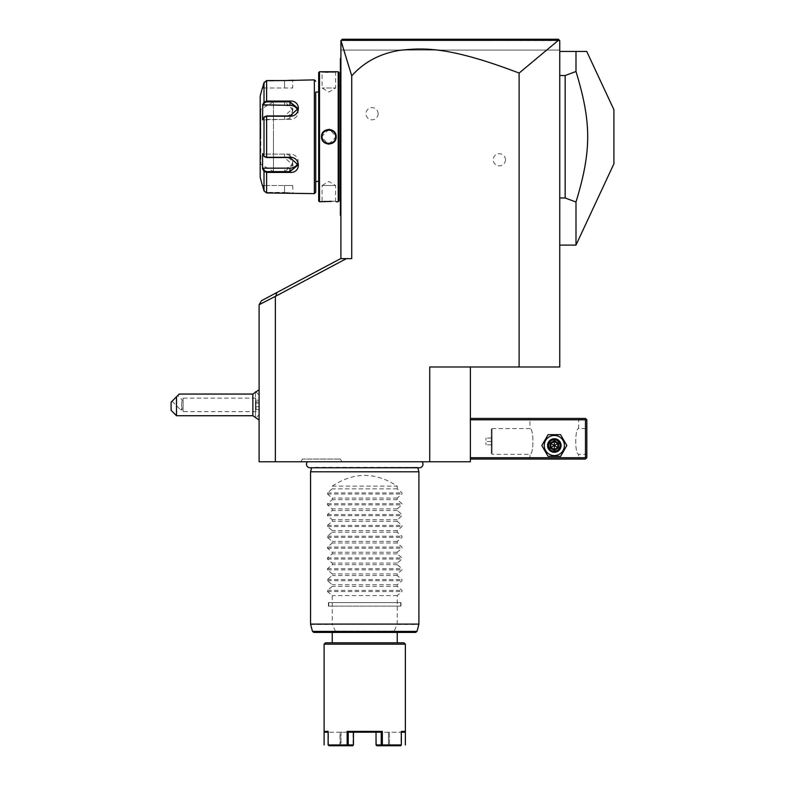 <?xml version="1.0" encoding="UTF-8"?>
<svg xmlns="http://www.w3.org/2000/svg" width="785" height="785" viewBox="0 0 785 785"><rect width="100%" height="100%" fill="white"/><g stroke="black" fill="none" stroke-linecap="round" stroke-linejoin="round"><path stroke-width="0.59" stroke-dasharray="3.92 2.94" d="M340.906 57.668L340.366 58.208L340.906 57.668L340.366 58.208L340.906 57.668L340.906 127.298L340.906 58.208L340.366 58.747L340.906 58.208M558.41 40.32L341.249 40.339L351.739 75.86C364.054 61.986 380.175 53.458 400.105 50.279C422.624 48.032 447.156 45.638 519.12 73.064L558.41 40.32L559.342 40.192L340.906 40.604L340.906 50.083L559.744 50.083L559.744 40.604L559.744 50.083L340.906 50.083L340.906 40.604L340.906 258.638L351.739 258.638L340.906 258.638M340.906 200.401L340.906 146.206L340.906 215.846L340.906 200.401L340.366 200.401L340.366 215.296L340.906 215.846M340.906 146.206L340.906 132.773L340.906 146.206L340.366 146.206L340.366 200.401M340.906 132.773L340.906 127.298L340.906 132.773L340.366 132.822L340.366 146.206M351.739 75.86L351.739 258.638L340.611 258.638L261.503 300.694L259.109 304.678L346.381 258.638M341.249 40.339L559.744 40.604L559.744 366.978L429.738 366.978L429.738 461.766L470.372 461.766L470.372 366.978L429.738 366.978L470.372 366.978M559.744 75.527L559.744 197.977L559.744 75.527L565.161 75.527L575.994 71.494L575.994 51.437L586.729 51.437M559.744 197.977L559.744 245.097L559.744 197.977L565.161 197.977L565.161 75.527M519.12 73.064L519.12 366.978M276.909 292.501L275.79 296.171L259.109 305.041L259.109 461.766L275.358 461.766L275.358 296.396M275.358 461.766L429.738 461.766M505.442 159.777A6.094 6.094 0 0 0 499.348 153.683A6.094 6.094 0 0 0 493.255 159.777A6.094 6.094 0 0 0 499.348 165.87A6.094 6.094 0 0 0 505.442 159.777M378.144 113.737A6.094 6.094 0 0 0 372.051 107.643A6.094 6.094 0 0 0 365.957 113.737A6.094 6.094 0 0 0 372.051 119.83A6.094 6.094 0 0 0 378.144 113.737M307.485 461.766L421.987 461.766L307.485 461.766M300.881 461.766L341.926 461.766L300.881 461.766L302.441 459.058L340.366 459.058L302.441 459.058M259.109 305.041L275.79 296.171M259.109 408.426L259.109 395.002L259.109 408.426M259.109 404.893L259.109 389.733L259.109 404.893M255.459 418.062L255.429 406.296L255.429 418.042M255.429 391.744L255.429 403.49L255.998 404.893L255.459 406.385M255.459 403.402L255.459 391.725M259.109 395.002L255.459 391.352L255.459 418.434L259.109 414.784M255.429 391.352L255.429 418.434M255.429 403.49L255.429 406.296M255.429 401.469L255.429 410.251L255.969 400.154L255.969 409.633L255.969 401.861L259.109 401.861L259.109 407.915L255.429 408.308M252.868 394.06L252.868 415.726M176.497 415.726L176.497 396.768L171.081 402.185L171.081 410.31M179.206 394.06L176.497 396.768M177.783 395.483L172.043 401.223L177.783 395.483L182.13 399.83L181.551 404.893L182.13 399.83L183.121 398.123L183.121 411.664L183.121 398.123L259.109 398.123M172.043 401.223L180.658 409.839L182.081 408.426L181.551 404.893L182.081 408.426L180.658 409.839L182.071 409.839L183.121 411.664L259.109 411.664M182.081 408.426C182.042 410.31 182.042 410.31 182.081 408.426C182.042 410.31 182.042 410.31 182.081 408.426M255.429 399.536L255.969 400.154L259.109 400.154M255.429 402.95L259.109 403.176M255.429 406.836L259.109 406.61L259.109 401.861M255.429 410.251L255.969 409.633L259.109 409.633L259.109 406.61M259.109 407.915L259.109 409.633M470.372 457.704L470.372 418.434L470.372 457.704L585.473 457.704L585.473 419.789L470.372 419.789M585.473 457.704L586.15 458.381L585.473 459.058L470.372 459.058M578.702 457.704L580.056 459.058L528.599 459.058L580.056 459.058L578.702 457.704L529.953 457.704L578.702 457.704L578.702 454.319C574.757 454.937 574.757 427.972 578.702 428.59C574.757 427.972 574.757 454.937 578.702 454.319L586.827 454.319L586.827 428.59L586.827 454.319M544.26 445.517A10.068 10.068 0 0 0 554.328 455.594A10.068 10.068 0 0 0 564.405 445.517A10.068 10.068 0 0 0 554.328 435.449A10.068 10.068 0 0 0 544.26 445.517A10.068 10.068 0 0 0 554.328 455.594A10.068 10.068 0 0 0 564.405 445.517A10.068 10.068 0 0 0 554.328 435.449A10.068 10.068 0 0 0 544.26 445.517A10.068 10.068 0 0 0 554.328 455.594A10.068 10.068 0 0 0 564.405 445.517A10.068 10.068 0 0 0 554.328 435.449A10.068 10.068 0 0 0 544.26 445.517M586.15 458.381L586.827 457.704L586.827 419.789L585.473 418.434L470.372 418.434M580.056 418.434L528.599 418.434L580.056 418.434L578.702 419.789L578.702 428.59L586.827 428.59M586.15 419.111L585.473 419.789M529.953 419.789L528.599 418.434L529.953 419.789L578.702 419.789L529.953 419.789L529.953 428.59L492.038 428.59L492.038 454.319L529.953 454.319C533.898 454.937 533.898 427.972 529.953 428.59C533.898 427.972 533.898 454.937 529.953 454.319L529.953 457.704L528.599 459.058L529.953 457.704M560.019 445.517C560.362 438.177 548.293 438.177 548.646 445.517C548.293 452.857 560.362 452.857 560.019 445.517C560.362 452.857 548.293 452.857 548.646 445.517C548.293 438.177 560.362 438.177 560.019 445.517A5.691 5.691 0 0 1 554.328 451.208A5.691 5.691 0 0 1 548.646 445.517A5.691 5.691 0 0 1 554.328 439.826A5.691 5.691 0 0 1 560.019 445.517A5.691 5.691 0 0 1 554.328 451.208A5.691 5.691 0 0 1 548.646 445.517A5.691 5.691 0 0 1 554.328 439.826A5.691 5.691 0 0 1 560.019 445.517M492.038 428.59L492.038 454.319L491.302 453.593L491.302 429.326L491.302 453.593L491.302 429.326L492.038 428.59M491.361 453.593L491.361 429.326M491.361 441.455L491.361 438.069L491.361 444.84L491.361 441.455L485.944 441.455L485.944 438.069L485.944 444.84L485.944 441.455L491.361 441.455M491.361 438.069L485.944 438.069L491.361 438.069M491.361 444.84L485.944 444.84L491.361 444.84M548.911 445.517A5.416 5.416 0 0 0 554.328 450.933A5.416 5.416 0 0 0 559.744 445.517A5.416 5.416 0 0 0 554.328 440.1A5.416 5.416 0 0 0 548.911 445.517A5.416 5.416 0 0 1 554.328 440.1A5.416 5.416 0 0 1 559.744 445.517A5.416 5.416 0 0 1 554.328 450.933A5.416 5.416 0 0 1 548.911 445.517M548.077 434.684L541.817 445.517L548.077 456.35L560.588 456.35L566.839 445.517L560.588 434.684L548.077 434.684L541.817 445.517L548.077 456.35L560.588 456.35L566.839 445.517L560.588 434.684L548.077 434.684M547.557 445.517A6.771 6.771 0 0 1 554.328 438.746A6.771 6.771 0 0 1 561.098 445.517A6.771 6.771 0 0 1 554.328 452.288A6.771 6.771 0 0 1 547.557 445.517A6.771 6.771 0 0 1 554.328 438.746A6.771 6.771 0 0 1 561.098 445.517A6.771 6.771 0 0 0 554.328 438.746A6.771 6.771 0 0 0 547.557 445.517A6.771 6.771 0 0 0 554.328 452.288A6.771 6.771 0 0 0 561.098 445.517A6.771 6.771 0 0 1 554.328 452.288A6.771 6.771 0 0 1 547.557 445.517M548.234 445.517A6.094 6.094 0 0 0 554.328 451.611A6.094 6.094 0 0 0 560.421 445.517A6.094 6.094 0 0 0 554.328 439.423A6.094 6.094 0 0 0 548.234 445.517M550.167 447.921L550.864 447.519L550.864 443.515L554.328 441.513L557.801 443.515L557.801 447.519L554.328 449.52L550.864 447.519L554.328 445.517L554.328 441.513L550.864 443.515L554.328 445.517L554.328 449.52L557.801 447.519L554.328 445.517L557.801 443.515L554.328 441.513L557.801 443.515L557.801 447.519L557.801 443.515L558.488 443.113L558.488 447.921L557.801 447.519L554.328 449.52L550.864 447.519L554.328 449.52L554.328 450.325L550.167 447.921L550.167 443.113L550.864 443.515L550.864 447.519L550.864 443.515L554.328 441.513L554.328 440.719L558.488 443.113M417.836 467.781L417.718 467.34A3.552 3.552 0 0 0 419.435 467.781L310.046 467.781A3.552 3.552 0 0 0 311.763 467.34L417.718 467.34L311.645 467.781M310.566 471.795L418.905 471.795M332.241 486.141L397.239 486.141C375.573 471.834 353.907 471.834 332.241 486.141L332.241 488.849L327.463 492.882L327.463 494.03L332.241 498.063L332.241 499.682L327.463 503.715L327.463 504.863L332.241 508.896L332.241 510.515L327.463 514.548L327.463 515.696L332.241 519.729L332.241 521.348L327.463 525.381L327.463 526.529L332.241 530.572L332.241 532.181L327.463 536.214L327.463 537.372L332.241 541.405L332.241 543.014L327.463 547.057L327.463 548.205L332.241 552.238L332.241 553.857L327.463 557.89L327.463 559.038L332.241 563.071L332.241 564.69L327.463 568.723L327.463 569.871L332.241 573.904L332.241 575.523L327.463 579.556L327.463 580.704L332.241 584.737L332.241 586.356L327.463 590.389L327.463 591.537L332.241 595.57L332.241 624.095L310.566 624.095M397.239 486.141L397.239 488.849L402.018 492.882L402.018 494.03L397.239 498.063L397.239 499.682L402.018 503.715L402.018 504.863L397.239 508.896L397.239 510.515L402.018 514.548L402.018 515.696L397.239 519.729L397.239 521.348L402.018 525.381L402.018 526.529L397.239 530.572L397.239 532.181L402.018 536.214L402.018 537.372L397.239 541.405L397.239 543.014L402.018 547.057L402.018 548.205L397.239 552.238L397.239 553.857L402.018 557.89L402.018 559.038L397.239 563.071L397.239 564.69L402.018 568.723L402.018 569.871L397.239 573.904L397.239 575.523L402.018 579.556L402.018 580.704L397.239 584.737L397.239 586.356L402.018 590.389L402.018 591.537L397.239 595.57L397.239 624.095L393.609 632.406L335.862 632.406L335.46 631.395L312.479 631.395M335.46 631.395L332.241 624.095M397.239 595.57L332.241 595.57M335.862 632.406L313.784 632.406M415.687 632.406L393.609 632.406M397.239 632.406L332.241 632.406L397.239 632.406M397.239 642.827L332.241 642.827L397.239 642.827M404.01 642.827L325.461 642.827M405.364 644.181L324.107 644.181M405.364 731.394L404.422 731.394M401.351 732.209L401.351 731.394L400.968 732.209L404.55 732.209M325.275 731.394L324.784 731.394M324.921 732.209L328.513 732.209L328.12 744.936L347.137 744.936L347.137 731.394L382.334 731.394L382.334 744.936L401.351 744.936L401.351 731.394M328.12 731.394L328.12 732.209M328.513 744.936L328.513 732.209L353.073 732.209L341.043 732.209L341.043 744.936L340.513 745.338L339.983 744.936L339.983 732.209L328.513 732.209L328.316 745.348L339.983 744.936L328.513 744.936M400.625 745.75L376.761 745.75L389.164 745.75L388.428 744.936L376.211 745.338L400.625 745.75L389.164 745.75L389.497 744.936L388.428 744.936L388.428 732.209L389.497 732.209L389.497 744.936L401.155 745.348L400.968 732.209L400.958 744.936L389.497 744.936L389.497 732.209L400.968 732.209L376.398 732.209L388.428 732.209L388.428 744.936L376.211 745.338L376.025 732.209L376.398 744.936L376.025 732.209L381.245 732.209L348.226 732.209L353.456 732.209L353.073 744.936L341.043 744.936L341.043 732.209L339.983 732.209L340.317 745.75L328.856 745.75L353.26 745.338L353.073 732.209L353.073 744.936L341.043 744.936L340.317 745.75L352.72 745.75L328.856 745.75M376.025 744.936L382.334 744.936M382.334 731.394L381.245 732.209L381.245 744.936M347.137 744.936L348.236 744.936L348.226 732.209L347.137 731.394M348.236 744.936L353.456 744.936M397.239 586.356L332.241 586.356M397.239 584.737L332.241 584.737M397.239 575.523L332.241 575.523M397.239 573.904L332.241 573.904M397.239 564.69L332.241 564.69M397.239 563.071L332.241 563.071M397.239 553.857L332.241 553.857M397.239 552.238L332.241 552.238M397.239 543.014L332.241 543.014M397.239 541.405L332.241 541.405M397.239 532.181L332.241 532.181M397.239 530.572L332.241 530.572M397.239 521.348L332.241 521.348M397.239 519.729L332.241 519.729M397.239 510.515L332.241 510.515M397.239 508.896L332.241 508.896M397.239 499.682L332.241 499.682M397.239 498.063L332.241 498.063M397.239 488.849L332.241 488.849M341.926 461.766L340.366 459.058M559.342 40.192L558.39 39.25L555.741 39.25M553.405 39.25L346.607 39.25M346.499 39.25L342.26 39.25L346.558 39.25L342.26 39.25L341.2 40.31M358.696 39.25L372.492 39.25L358.696 39.25M386.612 39.25L470.686 39.25M495.492 39.25L524.164 39.25L495.492 39.25M470.215 39.25L386.475 39.25M559.744 51.437L575.994 51.437M575.994 245.097L575.994 202.02L565.161 197.977M575.994 202.02C591.596 150.7 591.596 122.813 575.994 71.494M613.919 163.78L613.919 109.733M340.366 214.756L340.906 215.296M340.906 140.741L340.366 140.682M340.366 58.924L340.366 132.822M340.366 136.757L340.366 84.486L340.366 136.757M340.906 136.757L340.906 188.488L340.906 136.757M340.906 85.967L340.906 187.536L340.906 85.967L340.366 85.967M340.906 187.536L340.366 187.536M339.012 187.536L339.012 85.967L339.012 187.536M339.012 72.563L339.012 200.94M338.198 71.749L338.198 201.755M336.166 71.749L335.627 72.289L335.627 87.999L322.076 87.999L335.627 87.999L328.866 92.061L322.076 87.999L322.076 72.289L335.627 72.289L322.076 72.289L321.575 71.759M323.449 71.945L325.137 72.063M326.246 72.122L327.188 72.151M328.209 72.171L332.84 72.043M334.243 71.945L335.077 71.867M335.391 71.837L335.941 71.778M319.505 71.749L319.505 201.755M331.662 201.402L330.74 201.362M329.523 201.343L326.776 201.372M326.55 201.382L325.059 201.451M323.489 201.568L322.282 201.676M322.085 201.696L335.627 201.215L322.076 201.215L322.076 185.505L335.627 185.505L335.627 201.215L336.166 201.755M328.856 129.378L321.536 136.757L328.051 144.087M328.846 144.126L336.166 136.757L329.651 129.427M335.627 185.505L322.076 185.505L328.846 181.443L335.627 185.505M318.69 72.563L318.69 200.94M318.69 181.443L318.69 92.061L318.69 181.443M315.717 92.061L315.717 181.443L315.717 92.061M314.363 79.874L314.363 193.63M284.906 192.953L266.625 192.953L264.005 190.932L266.625 192.423L264.535 190.794L263.132 185.505L292.697 185.505L284.572 185.505L284.572 192.423L266.625 192.423L292.697 193.09L284.572 192.423L284.572 185.505L263.132 185.505L264.535 190.794L264.005 190.932L264.005 171.365L266.625 172.435L266.625 171.621L284.572 171.621L292.697 164.919L284.572 157.549L266.625 157.549L264.594 156.843M292.697 185.505L292.982 193.591M292.55 193.532L286.653 192.992M284.906 80.551L286.672 80.512M287.702 80.462L288.605 80.404M289.145 80.364L290.028 80.286M290.715 80.217L291.313 80.139M291.794 80.08L293.011 79.913M263.132 105.337L262.573 104.847L262.573 119.909L264.005 117.191L266.625 116.229L284.572 116.229C295.69 116.425 295.759 100.186 284.572 101.079L284.572 101.883L266.625 101.883L264.535 102.698L263.132 105.337L284.572 105.337A8.125 7.036 180 0 1 292.697 112.383L292.697 108.585L284.572 101.883L284.572 105.337M263.75 170.875L264.005 171.365L264.535 170.806L263.132 168.167L284.572 168.167L284.572 172.435C295.709 173.348 295.729 157.118 284.572 157.275L266.625 157.275L264.005 156.323L263.132 154.095L284.572 154.095A8.125 7.036 0 0 1 292.697 161.131L292.697 164.919M264.535 170.806L266.625 171.621M264.3 156.647L264.8 157.039L264.3 156.647M263.132 168.167L262.573 168.657L262.573 153.605L264.005 156.323L264.005 117.191L266.625 115.954L284.572 115.954L292.697 108.585M264.594 116.671L263.132 119.418L289.989 119.418A8.125 7.036 180 0 0 298.114 112.383L298.114 108.585M264.005 102.138L264.005 82.572L266.625 80.551L266.625 101.079L264.005 102.138L264.535 102.698M264.535 82.719L266.625 81.09L292.697 80.423L266.625 81.09L264.535 82.719L263.132 87.999L264.535 82.719L264.005 82.572L264.535 82.719M262.573 185.505L263.132 185.505L262.573 185.505M260.188 96.123L260.188 177.381M284.572 168.167A8.125 7.036 0 0 0 292.697 161.131M292.697 112.383A8.125 7.036 180 0 1 284.572 119.418L262.573 119.909L264.535 116.769M263.132 87.999L292.697 87.999L284.572 87.999L284.572 81.09L284.572 87.999L263.132 87.999M297.809 110.499A8.125 7.036 180 0 1 298.114 112.383M297.809 163.015A8.125 7.036 0 0 0 298.114 161.131A8.125 7.036 0 0 0 289.989 154.095L263.132 154.095L264.535 156.735M260.188 108.722L260.188 164.791L260.188 108.722A0.54 0.54 0 0 0 260.738 109.262L260.797 136.757L260.797 109.262L273.465 101.952L273.465 136.757L273.465 101.952M273.465 171.562L273.465 136.757L273.465 171.562L260.797 164.242L260.797 136.757L260.738 164.242L260.738 109.262L260.738 164.242A0.54 0.54 180 0 0 260.188 164.791M334.714 133.371A6.771 6.771 0 0 0 334.508 133.038L335.519 135.579A6.771 6.771 0 0 0 335.44 135.197M324.823 131.311L327.679 130.084A6.771 6.771 0 0 0 327.296 130.163M323.705 132.351L324.813 131.321A6.771 6.771 0 0 0 324.499 131.566M322.262 135.197A6.771 6.771 0 0 0 322.184 135.579L322.311 135.01M334.282 140.79A6.771 6.771 0 0 1 334.037 141.104L334.459 140.544M330.406 143.341A6.771 6.771 0 0 1 330.024 143.419L333.203 141.938A6.771 6.771 0 0 1 332.889 142.183M322.262 138.307A6.771 6.771 0 0 1 322.184 137.924L323.194 140.466A6.771 6.771 0 0 1 322.988 140.132M323.243 140.544L323.871 141.339M328.071 143.478L329.631 143.478M333.242 141.908L334.027 141.114M335.391 138.503L335.558 137.699M335.568 137.601L335.627 136.806M334.469 132.979L333.861 132.194M329.631 130.025L328.071 130.025M322.076 136.757A6.771 6.771 0 0 1 328.856 129.986A6.771 6.771 0 0 1 335.627 136.757A6.771 6.771 0 0 1 328.856 143.527A6.771 6.771 0 0 1 322.076 136.757L321.536 136.757M401.027 602.605L328.444 602.605L401.027 602.605L401.027 606.128L328.444 606.128L401.027 606.128M328.748 602.605L400.733 602.605L328.748 602.605L328.748 606.128L400.733 606.128L328.748 606.128M328.444 602.605L328.444 606.128M400.733 606.128L400.733 602.605M558.488 447.921L554.328 450.325M550.167 443.113L554.328 440.719M418.905 624.095L397.239 624.095M397.161 624.448L418.856 624.448M310.615 624.448L332.31 624.448M417.002 631.395L394.021 631.395M335.362 631.052L394.119 631.052M327.463 591.537L402.018 591.537M327.463 590.389L402.018 590.389M327.463 580.704L402.018 580.704M327.463 579.556L402.018 579.556M327.463 569.871L402.018 569.871M327.463 568.723L402.018 568.723M327.463 559.038L402.018 559.038M327.463 557.89L402.018 557.89M327.463 548.205L402.018 548.205M327.463 547.057L402.018 547.057M327.463 537.372L402.018 537.372M327.463 536.214L402.018 536.214M327.463 526.529L402.018 526.529M327.463 525.381L402.018 525.381M327.463 515.696L402.018 515.696M327.463 514.548L402.018 514.548M327.463 504.863L402.018 504.863M327.463 503.715L402.018 503.715M327.463 494.03L402.018 494.03M327.463 492.882L402.018 492.882M340.366 127.298L340.906 127.298M340.366 73.103L340.906 73.103M266.625 157.549L266.625 115.954M266.625 192.953L266.625 172.435M284.572 192.953L284.572 192.423L284.572 192.953M284.572 157.275L284.572 154.095M284.572 116.229L284.572 119.418M266.625 101.079L266.625 101.883M266.625 80.551L266.625 81.09L266.625 80.551M284.572 80.551L284.572 81.09L284.572 80.551M293.237 79.874L292.697 80.423L293.237 79.874L292.697 80.423L292.697 87.999M289.989 115.954L289.989 119.418M289.989 154.095L289.989 157.549M336.166 136.757L335.627 136.757M340.366 189.028L340.906 188.488M340.366 84.486L340.906 85.025M321.536 71.749L322.076 72.299L321.536 71.749M321.536 201.755L322.076 201.215L321.536 201.755M298.114 161.131L298.114 164.919"/><path stroke-width="1.18" d="M470.372 366.978L470.372 461.766L429.738 461.766L429.738 366.978L559.744 366.978L559.744 40.604L558.41 40.32L519.12 73.064C447.205 45.648 422.673 48.032 400.114 50.279C380.175 53.458 364.054 61.986 351.739 75.86L340.906 40.604L340.906 258.638M351.739 75.86L351.739 258.638L346.381 258.638L275.79 296.171L276.909 292.501L261.503 300.694L259.109 304.678L275.79 296.171M276.909 292.501L340.611 258.638L346.381 258.638M275.358 296.396L275.358 461.766L259.109 461.766L259.109 305.041M429.738 461.766L275.358 461.766M519.12 73.064L519.12 366.978M259.109 420.044L252.868 415.726L252.868 394.06L259.109 389.733M176.497 415.726L171.081 410.31L171.081 402.185L176.497 396.768L176.497 415.726L252.868 415.726M176.497 396.768L179.206 394.06L252.868 394.06M470.372 419.789L585.473 419.789L585.473 457.704L586.15 458.381L585.473 459.058L470.372 459.058M585.473 457.704L470.372 457.704M585.473 419.789L586.15 419.111L585.473 418.434L470.372 418.434M586.15 458.381L586.827 457.704L586.827 419.789L586.15 419.111M566.839 445.517L560.588 434.684L548.077 434.684L541.817 445.517L548.077 456.35L560.588 456.35L566.839 445.517L560.588 434.684L548.077 434.684L541.817 445.517L548.077 456.35L560.588 456.35L566.839 445.517M544.26 445.517A10.068 10.068 0 0 0 554.328 455.594A10.068 10.068 0 0 0 564.405 445.517A10.068 10.068 0 0 0 554.328 435.449A10.068 10.068 0 0 0 544.26 445.517M561.098 445.517A6.771 6.771 0 0 0 554.328 438.746A6.771 6.771 0 0 0 547.557 445.517A6.771 6.771 0 0 0 554.328 452.288A6.771 6.771 0 0 0 561.098 445.517M560.421 445.517A6.094 6.094 0 0 1 554.328 451.611A6.094 6.094 0 0 1 548.234 445.517A6.094 6.094 0 0 1 554.328 439.423A6.094 6.094 0 0 1 560.421 445.517M550.167 443.113L550.167 447.921L554.328 450.325L558.488 447.921L557.801 447.519L557.801 443.515L554.328 441.513L550.864 443.515L550.864 447.519L554.328 449.52L557.801 447.519L554.328 445.517L554.328 440.719L550.167 443.113L554.328 445.517L558.488 443.113L554.328 440.719M554.328 450.325L554.328 445.517L550.167 447.921M307.485 461.766A3.552 3.552 0 0 0 310.046 467.781L419.435 467.781A3.552 3.552 0 0 0 421.987 461.766M311.645 467.781L310.566 471.795L310.566 624.095L418.905 624.095L418.905 471.795L310.566 471.795M417.836 467.781L418.905 471.795M313.784 632.406L415.687 632.406L417.002 631.395L312.479 631.395L313.784 632.406M332.241 642.827L332.241 632.406M397.239 642.827L397.239 632.406M401.351 731.394L405.364 731.394L401.351 731.394L401.351 744.936L382.334 744.936L382.334 731.394L347.137 731.394L347.137 744.936L328.12 744.936L328.12 731.394L324.107 731.394L324.107 644.181L325.461 642.827L404.01 642.827L405.364 644.181L405.364 744.936M324.107 744.936L324.107 644.181L405.364 644.181L405.364 731.394L404.55 732.209L401.351 732.209M328.12 731.394L325.275 731.394M328.12 732.209L324.921 732.209L324.107 731.394M347.137 731.394L348.226 732.209L348.236 744.936L353.456 744.936L352.72 745.75L347.49 745.75L347.137 744.936M347.49 745.75L328.856 745.75M348.236 744.936L347.686 745.348M353.456 744.936L353.456 732.209L348.226 732.209L381.245 732.209L382.334 731.394M382.334 744.936L381.245 744.936L381.245 732.209L376.025 732.209L376.025 744.936L376.761 745.75L400.625 745.75L401.351 744.936M401.155 745.348L400.625 745.75M381.245 744.936L376.025 744.936M559.342 40.192L558.39 39.25L559.342 40.192M555.741 39.25L553.405 39.25M341.907 39.603L341.2 40.31L342.26 39.25L558.39 39.25M346.558 39.25L358.696 39.25L346.558 39.25M341.249 40.339L558.41 40.32M559.744 51.437L575.994 51.437L575.994 71.494L565.161 75.527L565.161 197.977L575.994 202.02L575.994 245.097L613.919 163.78L613.919 109.733L586.729 51.437L575.994 51.437M559.744 197.977L565.161 197.977M559.744 75.527L565.161 75.527M575.994 71.494C591.596 122.813 591.596 150.7 575.994 202.02M340.906 140.741L340.366 140.682L340.366 58.924M340.906 215.846L340.366 215.296L340.366 140.682M340.366 214.756L340.906 215.296M340.906 58.208L340.366 58.747L340.906 57.668M340.906 132.773L340.366 132.822M340.366 187.536L339.012 187.536M340.366 85.967L339.012 85.967M336.166 201.755L338.198 201.755L339.012 200.94L339.012 72.563L338.198 71.749L319.505 71.749L319.505 201.755L331.662 201.402M321.575 71.759L322.066 71.808M322.331 71.837L323.449 71.945M325.137 72.063L326.246 72.122M327.188 72.151L328.209 72.171M332.84 72.043L334.243 71.945M330.74 201.362L329.523 201.343M325.059 201.451L323.489 201.568M328.051 144.087L328.846 144.126M329.651 129.427L328.856 129.378M338.198 201.755L338.198 71.749M336.166 136.757C336.579 146.285 321.114 146.265 321.536 136.757C321.124 127.219 336.588 127.239 336.166 136.757L335.627 136.757C336.039 145.49 321.664 145.49 322.076 136.757C321.664 128.024 336.039 128.024 335.627 136.757A6.771 6.771 0 0 0 335.607 136.364L335.627 136.757A6.771 6.771 0 0 1 335.607 137.149M319.505 201.755L318.69 200.94L318.69 72.563L319.505 71.749M318.69 92.061L315.717 92.061L315.717 192.276L315.717 92.061M318.69 181.443L315.717 181.443M262.739 168.971L264.005 171.365L262.573 168.657L262.573 153.605L264.005 156.323L266.625 157.275L289.989 157.275C301.106 157.088 301.175 173.328 289.989 172.435L266.625 172.435L264.005 171.365L264.005 190.932L262.573 185.505L264.005 190.932L266.625 192.953L314.363 193.63L315.717 192.276M314.363 193.63L314.363 79.874L315.717 81.228M286.653 192.992L284.906 192.953M314.363 79.874L284.906 80.551M286.672 80.512L287.702 80.462M288.605 80.404L289.145 80.364M290.028 80.286L290.715 80.217M284.602 101.079L266.625 101.079L266.625 80.551L284.572 80.551L266.625 80.551L264.005 82.572L262.573 87.999L264.005 82.572L264.005 102.138L262.573 104.847L264.005 102.138L266.625 101.079L289.989 101.079C301.126 100.166 301.155 116.396 289.989 116.229L266.625 116.229L264.005 117.191L262.573 119.909L262.739 104.542M266.625 192.953L266.625 172.435L284.612 172.435M264.005 102.138L264.535 102.698L266.625 101.883L289.989 101.883L298.114 108.585L289.989 115.954L266.625 115.954L264.535 116.769M264.594 156.843L264.005 156.323L264.005 117.191L264.594 116.671M264.535 156.735L266.625 157.549L289.989 157.549L298.114 164.919L289.989 171.621L266.625 171.621L264.535 170.806L263.132 168.167L289.989 168.167A8.125 7.036 0 0 0 297.809 163.015M264.005 171.365L264.535 170.806M262.367 87.999L260.188 96.123L260.188 177.381L262.367 185.505M262.573 104.847L289.989 105.337A8.125 7.036 180 0 1 297.809 110.499M262.573 168.657L263.132 168.167M263.132 105.337L264.535 102.698M335.215 134.441A6.771 6.771 0 0 0 334.714 133.371M329.631 130.025L330.024 130.084A6.771 6.771 0 0 0 327.679 130.084L328.071 130.025M322.095 136.364A6.771 6.771 0 0 0 322.076 136.757L322.095 137.149A6.771 6.771 0 0 1 322.076 136.757L322.095 136.364M329.631 143.478L330.024 143.419A6.771 6.771 0 0 1 327.679 143.419L328.071 143.478M322.988 140.132A6.771 6.771 0 0 1 322.488 139.063M558.488 447.921L558.488 443.113M418.905 624.095L310.566 624.095M340.366 146.206L340.906 146.206M340.366 200.401L340.906 200.401M340.366 73.103L340.906 73.103M340.366 127.298L340.906 127.298M266.625 115.954L266.625 157.549M289.989 172.435L289.989 168.167M266.625 172.435L266.625 171.621M266.625 101.079L266.625 101.883M289.989 101.079L289.989 105.337M321.536 136.757L322.076 136.757M418.856 624.448L417.002 631.395M310.615 624.448L312.479 631.395M559.744 245.097L575.994 245.097"/></g></svg>
